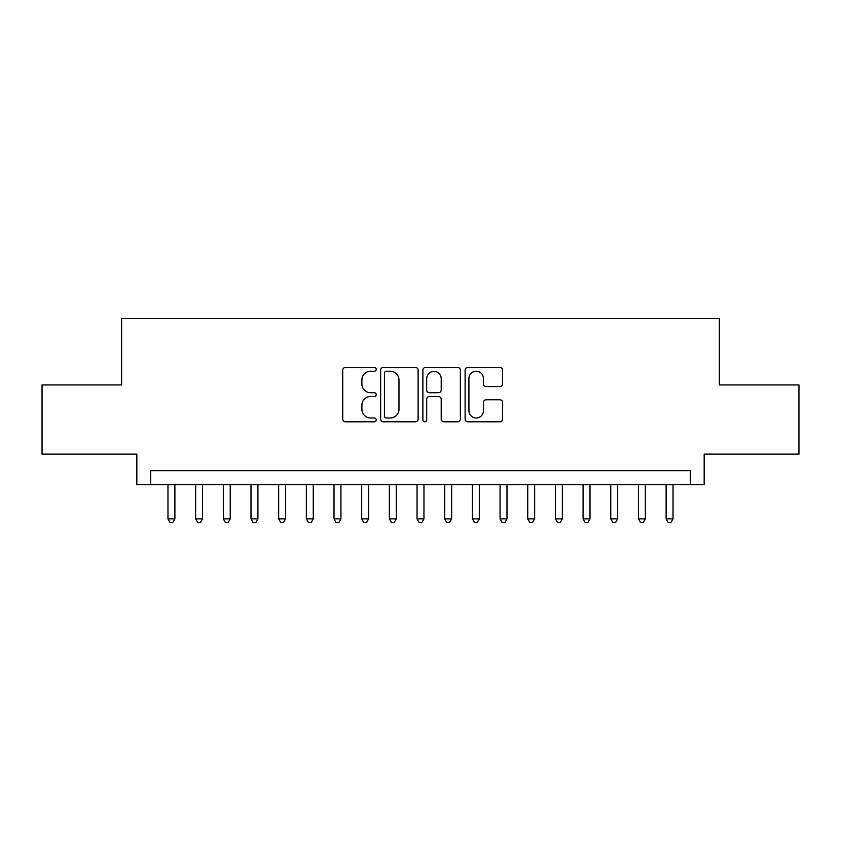 <?xml version="1.0" encoding="UTF-8"?>
<svg xmlns="http://www.w3.org/2000/svg" width="841" height="841" viewBox="0 0 841 841"><rect width="100%" height="100%" fill="white"/><g stroke="black" fill="none" stroke-linecap="round" stroke-linejoin="round"><path stroke-width="1.26" d="M376.221 369.357A1.903 1.903 0 0 0 374.319 367.464L345.462 367.464A2.712 2.712 0 0 0 342.739 370.177L342.739 419.07A2.712 2.712 0 0 0 345.462 421.793L374.319 421.793A1.903 1.903 0 0 0 376.221 419.89A1.903 1.903 0 0 0 374.319 417.988L370.587 417.988A8.694 8.694 0 0 1 361.893 409.294L361.893 405.215A8.694 8.694 0 0 1 370.587 396.521L374.319 396.521A1.903 1.903 0 0 0 376.221 394.629A1.903 1.903 0 0 0 374.319 392.726L370.587 392.726A8.694 8.694 0 0 1 361.893 384.032L361.893 379.953A8.694 8.694 0 0 1 370.587 371.259L374.319 371.259A1.903 1.903 0 0 0 376.221 369.357M499.89 386.608A2.712 2.712 0 0 0 502.603 383.895L502.603 370.177A2.712 2.712 0 0 0 499.89 367.464L467.838 367.464A2.712 2.712 0 0 0 465.115 370.177L465.115 419.07A2.712 2.712 0 0 0 467.838 421.793L499.89 421.793A2.712 2.712 0 0 0 502.603 419.07L502.603 402.503A2.712 2.712 0 0 0 499.89 399.79L486.172 399.79A2.712 2.712 0 0 0 483.449 402.503L483.449 410.723A7.264 7.264 0 0 1 476.185 417.988A7.264 7.264 0 0 1 468.921 410.723L468.921 378.534A7.264 7.264 0 0 1 476.185 371.259A7.264 7.264 0 0 1 483.449 378.534L483.449 383.895A2.712 2.712 0 0 0 486.172 386.608L499.89 386.608M690.324 484.563L704.169 484.563L704.169 454.129L798.95 454.129L798.95 384.936L719.381 384.936L719.381 318.518L121.619 318.518L121.619 384.936L42.05 384.936L42.05 454.129L136.831 454.129L136.831 484.563L690.324 484.563L690.324 470.729L150.676 470.729L150.676 484.563M418.124 370.177A2.712 2.712 0 0 0 415.401 367.464L383.349 367.464A2.712 2.712 0 0 0 380.637 370.177L380.637 419.07A2.712 2.712 0 0 0 383.349 421.793L415.401 421.793A2.712 2.712 0 0 0 418.124 419.07L418.124 370.177M425.599 367.464L457.651 367.464A2.712 2.712 0 0 1 460.363 370.177L460.363 419.07A2.712 2.712 0 0 1 457.651 421.793L443.932 421.793A2.712 2.712 0 0 1 441.21 419.07L441.21 399.244A2.712 2.712 0 0 0 438.497 396.521L429.394 396.521A2.712 2.712 0 0 0 426.681 399.244L426.681 419.89A1.903 1.903 0 0 1 424.779 421.793A1.903 1.903 0 0 1 422.876 419.89L422.876 370.177A2.712 2.712 0 0 1 425.599 367.464M386.345 371.259A1.903 1.903 0 0 0 384.442 373.162L384.442 416.085A1.903 1.903 0 0 0 386.345 417.988L390.277 417.988A8.694 8.694 0 0 0 398.97 409.294L398.97 379.953A8.694 8.694 0 0 0 390.277 371.259L386.345 371.259M441.21 378.66A7.264 7.264 0 0 0 433.945 371.396A7.264 7.264 0 0 0 426.681 378.66L426.681 390.003A2.712 2.712 0 0 0 429.394 392.726L438.497 392.726A2.712 2.712 0 0 0 441.21 390.003L441.21 378.66M167.969 484.563L167.969 518.886L174.886 518.886L174.886 484.563M174.886 518.886L172.815 522.482L170.05 522.482L167.969 518.886M195.648 484.563L195.648 518.886L202.565 518.886L202.565 484.563M202.565 518.886L200.484 522.482L197.719 522.482L195.648 518.886M223.317 484.563L223.317 518.886L230.234 518.886L230.234 484.563M230.234 518.886L228.163 522.482L225.399 522.482L223.317 518.886M250.996 484.563L250.996 518.886L257.914 518.886L257.914 484.563M257.914 518.886L255.832 522.482L253.067 522.482L250.996 518.886M278.665 484.563L278.665 518.886L285.583 518.886L285.583 484.563M285.583 518.886L283.512 522.482L280.747 522.482L278.665 518.886M306.345 484.563L306.345 518.886L313.262 518.886L313.262 484.563M313.262 518.886L311.181 522.482L308.416 522.482L306.345 518.886M334.014 484.563L334.014 518.886L340.931 518.886L340.931 484.563M340.931 518.886L338.86 522.482L336.095 522.482L334.014 518.886M361.693 484.563L361.693 518.886L368.61 518.886L368.61 484.563M368.61 518.886L366.539 522.482L363.764 522.482L361.693 518.886M389.362 484.563L389.362 518.886L396.29 518.886L396.29 484.563M396.29 518.886L394.208 522.482L391.443 522.482L389.362 518.886M417.041 484.563L417.041 518.886L423.959 518.886L423.959 484.563M423.959 518.886L421.888 522.482L419.112 522.482L417.041 518.886M444.71 484.563L444.71 518.886L451.638 518.886L451.638 484.563M451.638 518.886L449.557 522.482L446.792 522.482L444.71 518.886M472.39 484.563L472.39 518.886L479.307 518.886L479.307 484.563M479.307 518.886L477.236 522.482L474.461 522.482L472.39 518.886M500.069 484.563L500.069 518.886L506.986 518.886L506.986 484.563M506.986 518.886L504.905 522.482L502.14 522.482L500.069 518.886M527.738 484.563L527.738 518.886L534.655 518.886L534.655 484.563M534.655 518.886L532.584 522.482L529.819 522.482L527.738 518.886M555.417 484.563L555.417 518.886L562.335 518.886L562.335 484.563M562.335 518.886L560.253 522.482L557.488 522.482L555.417 518.886M583.086 484.563L583.086 518.886L590.004 518.886L590.004 484.563M590.004 518.886L587.933 522.482L585.168 522.482L583.086 518.886M610.766 484.563L610.766 518.886L617.683 518.886L617.683 484.563M617.683 518.886L615.601 522.482L612.837 522.482L610.766 518.886M638.435 484.563L638.435 518.886L645.352 518.886L645.352 484.563M645.352 518.886L643.281 522.482L640.516 522.482L638.435 518.886M666.114 484.563L666.114 518.886L673.031 518.886L673.031 484.563M673.031 518.886L670.95 522.482L668.185 522.482L666.114 518.886"/></g></svg>
